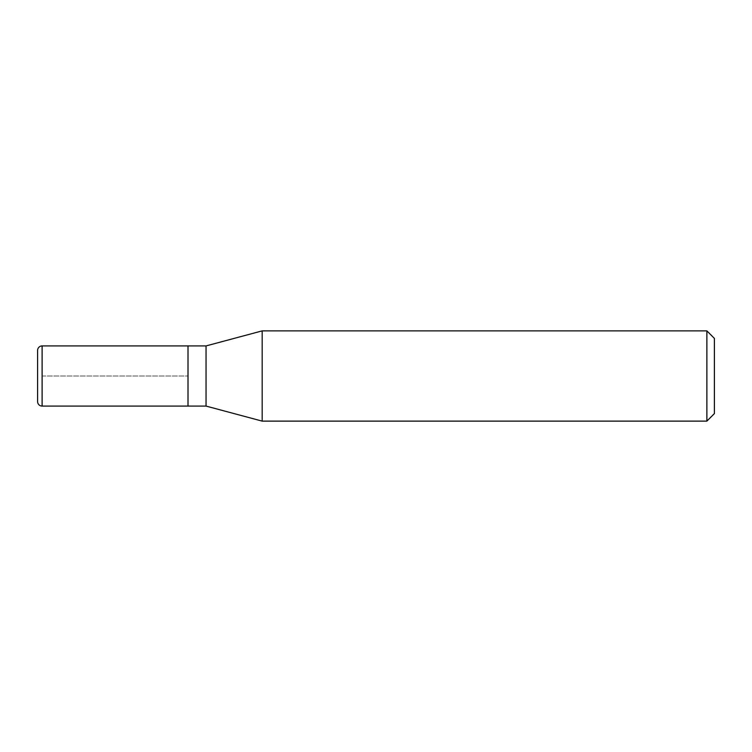 <?xml version="1.0" encoding="UTF-8"?>
<svg xmlns="http://www.w3.org/2000/svg" width="752" height="752" viewBox="0 0 752 752"><rect width="100%" height="100%" fill="white"/><g stroke="black" fill="none" stroke-linecap="round" stroke-linejoin="round"><path stroke-width="0.56" stroke-dasharray="3.76 2.82" d="M188 345.92L188 406.08L188 345.92M37.6 401.568L37.6 350.432M206.048 345.92L206.048 406.08M262.175 421.12L262.175 330.88M706.88 330.88L706.88 421.12M714.4 338.4L714.4 413.6M42.112 376L188 376L42.112 376M42.112 406.08L42.112 345.92"/><path stroke-width="1.13" d="M188 345.92L42.112 345.92L42.112 406.08L188 406.08L188 345.92L188 406.08L206.048 406.08L206.048 345.92L188 345.92M42.112 406.08A4.512 4.512 0 0 1 37.6 401.568L37.6 350.432A4.512 4.512 0 0 1 42.112 345.92M206.048 345.92L262.175 330.88L262.175 421.12L206.048 406.08M262.175 421.12L706.88 421.12L706.88 330.88L262.175 330.88M706.88 330.88L714.4 338.4L714.4 413.6L706.88 421.12"/></g></svg>
